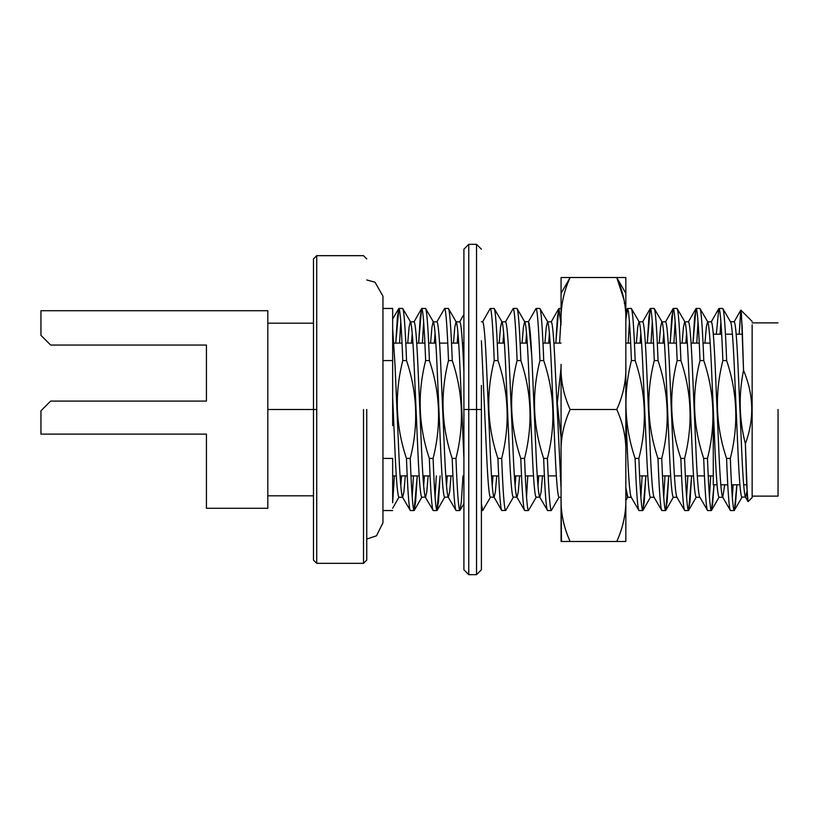 <?xml version="1.0" encoding="UTF-8"?>
<svg xmlns="http://www.w3.org/2000/svg" width="819" height="819" viewBox="0 0 819 819"><rect width="100%" height="100%" fill="white"/><g stroke="black" fill="none" stroke-linecap="round" stroke-linejoin="round"><path stroke-width="1.23" d="M468.765 409.5L468.765 574.672L468.765 244.328L468.765 409.5L476.535 409.5L476.535 244.328L476.535 574.672L476.535 409.5L468.765 409.5L468.765 244.328L468.765 574.672L468.765 409.5L463.912 409.5L463.912 569.809L463.912 249.191L463.912 409.5L468.765 409.5M476.535 409.5L476.535 574.672L476.535 244.328L476.535 409.5L481.398 409.5L481.398 569.809L481.398 409.5L476.535 409.5M616.768 277.528L625.839 277.528L616.768 277.528L625.839 293.325L625.839 277.528L570.126 277.528C563.544 291.933 560.524 306.982 561.066 322.655C560.524 306.982 563.544 291.933 570.126 277.528L561.066 293.325L561.066 322.655L561.066 277.528L570.126 277.528L561.066 277.528L561.066 293.325L570.126 277.528L616.768 277.528C623.372 292.025 626.392 307.064 625.839 322.655L625.839 293.325L616.768 277.528L625.839 277.528L625.839 541.472L561.066 541.472L561.066 364.373C560.513 379.965 563.533 395.004 570.137 409.5C563.554 423.925 560.534 438.964 561.066 454.627L561.066 496.345C560.503 511.834 563.523 526.883 570.126 541.472L616.768 541.472C623.351 527.047 626.371 512.008 625.839 496.345L625.839 454.627C626.402 439.138 623.382 424.088 616.768 409.5L570.137 409.5L616.768 409.5C623.351 395.096 626.381 380.047 625.839 364.373L625.839 322.655C626.392 307.064 623.372 292.025 616.768 277.528L570.137 277.528L616.768 277.528L623.935 299.6M624.375 302.528L624.487 303.439M561.066 496.345C560.524 512.018 563.544 527.067 570.137 541.472C563.523 526.883 560.503 511.834 561.066 496.345L561.476 541.472M616.768 409.5C623.382 424.088 626.402 439.138 625.839 454.627L625.839 364.373C626.381 380.047 623.351 395.096 616.768 409.5M616.768 541.472L625.839 541.472L625.839 496.345C626.371 512.008 623.351 527.047 616.768 541.472M570.137 409.5C563.533 395.004 560.513 379.965 561.066 364.373L561.066 454.627C560.534 438.964 563.554 423.925 570.137 409.5M561.066 541.472L570.126 541.472M366.748 539.045L376.474 535.8L382.944 522.839L376.474 535.8L366.748 539.045M746.969 491.175L745.638 497.266C744.358 496.079 743.089 481.449 741.819 453.378L738.011 365.622C736.742 337.551 735.472 322.921 734.203 321.734C735.472 322.921 736.742 337.551 738.011 365.622L741.819 453.378C743.089 481.449 744.358 496.079 745.638 497.266L746.969 491.175M732.319 333.2L732.237 334.203M730.384 321.744L730.446 321.734C731.715 322.921 732.985 337.551 734.254 365.622L738.062 453.378C739.332 481.449 740.601 496.079 741.871 497.266C740.601 496.079 739.332 481.449 738.062 453.378L734.254 365.622C732.985 337.551 731.715 322.921 730.446 321.734L722.778 308.456C724.047 309.817 725.317 326.658 726.586 358.978C725.317 326.658 724.047 309.817 722.778 308.456L719 308.456C720.27 309.817 721.539 326.658 722.819 358.978L722.87 360.585L726.648 360.585L726.586 358.978L726.648 360.585C737.458 392.813 738.687 425.43 730.333 458.415L726.566 458.415L726.627 460.022C727.896 492.342 729.166 509.183 730.435 510.544L722.767 497.266C721.498 496.079 720.229 481.449 718.959 453.378L715.151 365.622C713.881 337.551 712.612 322.921 711.332 321.734C712.612 322.921 713.881 337.551 715.151 365.622L718.959 453.378C720.229 481.449 721.498 496.079 722.767 497.266L724.733 484.797L722.767 497.266L719.01 497.266C717.741 496.079 716.471 481.449 715.202 453.378C716.471 481.449 717.741 496.079 719.01 497.266L711.537 510.37L714.025 484.797L712.622 504.084L711.342 510.544C710.073 509.183 708.804 492.342 707.534 460.022L707.473 458.415L703.695 458.415L703.756 460.022C705.026 492.342 706.295 509.183 707.575 510.544L699.907 497.266C698.638 496.079 697.368 481.449 696.099 453.378L692.28 365.622C691.011 337.551 689.741 322.921 688.472 321.734C689.741 322.921 691.011 337.551 692.28 365.622L696.099 453.378C697.368 481.449 698.638 496.079 699.907 497.266L696.15 497.266C694.87 496.079 693.601 481.449 692.331 453.378C693.601 481.449 694.87 496.079 696.15 497.266L688.666 510.37L691.625 475.89L689.997 501.658L688.482 510.544C687.213 509.183 685.943 492.342 684.664 460.022L684.612 458.415L680.835 458.415L680.896 460.022C682.166 492.342 683.435 509.183 684.704 510.544L676.822 497.072M743.754 485.8L743.836 484.797M704.954 343.11L706.326 327.088L707.575 321.734C708.844 322.921 710.114 337.551 711.383 365.622L715.202 453.378L711.383 365.622C710.114 337.551 708.844 322.921 707.575 321.734L706.326 327.088L704.954 343.11M720.894 485.8L720.976 484.797M686.588 333.2L685.851 343.11L686.588 333.2M682.094 343.11L683.466 327.088L684.715 321.734C685.984 322.921 687.254 337.551 688.523 365.622L692.331 453.378L688.523 365.622C687.254 337.551 685.984 322.921 684.715 321.734L683.466 327.088L682.094 343.11M677.037 497.266C675.767 496.079 674.498 481.449 673.228 453.378L669.42 365.622C668.15 337.551 666.881 322.921 665.612 321.734C666.881 322.921 668.15 337.551 669.42 365.622L673.228 453.378C674.498 481.449 675.767 496.079 677.037 497.266L673.279 497.266C672.01 496.079 670.741 481.449 669.471 453.378C670.741 481.449 672.01 496.079 673.279 497.266L665.806 510.38L668.754 475.89L667.137 501.658L665.612 510.544C664.342 509.183 663.073 492.342 661.803 460.022L661.742 458.415L657.974 458.415L658.036 460.022C659.305 492.342 660.575 509.183 661.844 510.544L653.951 497.072M663.728 333.2L662.981 343.11L663.728 333.2M659.223 343.11L660.595 327.088L661.844 321.734C663.124 322.921 664.393 337.551 665.663 365.622L669.471 453.378L665.663 365.622C664.393 337.551 663.124 322.921 661.844 321.734L660.595 327.088L659.223 343.11M654.176 497.266C652.907 496.079 651.637 481.449 650.368 453.378L646.549 365.622C645.28 337.551 644.01 322.921 642.741 321.734C644.01 322.921 645.28 337.551 646.549 365.622L650.368 453.378C651.637 481.449 652.907 496.079 654.176 497.266L650.419 497.266C649.15 496.079 647.88 481.449 646.601 453.378C647.88 481.449 649.15 496.079 650.419 497.266L642.946 510.37L645.894 475.89L644.266 501.658L642.751 510.544C641.482 509.183 640.212 492.342 638.943 460.022L638.881 458.415L635.104 458.415L635.165 460.022C636.435 492.342 637.704 509.183 638.974 510.544L631.091 497.072M640.867 333.2L640.12 343.11L640.867 333.2M636.363 343.11L637.735 327.088L638.984 321.734C640.253 322.921 641.523 337.551 642.792 365.622L646.601 453.378L642.792 365.622C641.523 337.551 640.253 322.921 638.984 321.734L637.735 327.088L636.363 343.11M631.316 497.266C630.036 496.079 628.767 481.449 627.497 453.378L625.839 415.059L627.497 453.378C628.767 481.449 630.036 496.079 631.316 497.266L627.549 497.266L625.839 487.602L627.774 497.072M561.066 488.247L555.098 365.622C553.828 337.551 552.559 322.921 551.289 321.734C552.559 322.921 553.828 337.551 555.098 365.622L561.066 488.247M549.406 333.2L548.669 343.11L549.406 333.2M544.901 343.11L546.273 327.088L547.522 321.734C548.802 322.921 550.071 337.551 551.341 365.622L555.149 453.378C556.418 481.449 557.688 496.079 558.957 497.266C557.688 496.079 556.418 481.449 555.149 453.378L551.341 365.622C550.071 337.551 548.802 322.921 547.522 321.734L546.273 327.088L544.901 343.11M560.841 485.8L561.066 483.087L560.841 485.8M542.475 475.89L541.103 491.912L539.854 497.266C538.585 496.079 537.315 481.449 536.046 453.378L532.237 365.622L536.046 453.378C537.315 481.449 538.585 496.079 539.854 497.266L541.103 491.912L542.475 475.89M531.766 355.763L528.562 321.806M526.545 333.2L525.798 343.11L526.545 333.2M522.041 343.11L523.413 327.088L524.662 321.734C525.931 322.921 527.201 337.551 528.47 365.622L532.289 453.378C533.558 481.449 534.827 496.079 536.097 497.266C534.827 496.079 533.558 481.449 532.289 453.378L528.47 365.622C527.201 337.551 525.931 322.921 524.662 321.734L523.413 327.088L522.041 343.11M537.97 485.8L538.718 475.89L537.97 485.8M519.615 475.89L518.243 491.912L516.994 497.266C515.724 496.079 514.445 481.449 513.175 453.378L509.367 365.622C508.097 337.551 506.828 322.921 505.558 321.734C506.828 322.921 508.097 337.551 509.367 365.622L513.175 453.378C514.445 481.449 515.724 496.079 516.994 497.266L518.243 491.912L519.615 475.89M503.675 333.2L502.938 343.11L503.675 333.2M499.18 343.11L500.542 327.088L501.801 321.734C503.071 322.921 504.34 337.551 505.61 365.622L509.418 453.378C510.687 481.449 511.957 496.079 513.226 497.266C511.957 496.079 510.687 481.449 509.418 453.378L505.61 365.622C504.34 337.551 503.071 322.921 501.801 321.734L500.542 327.088L499.18 343.11M515.11 485.8L515.857 475.89L515.11 485.8M496.744 475.89L495.372 491.912L494.123 497.266C492.854 496.079 491.584 481.449 490.315 453.378L486.506 365.622C485.237 337.551 483.968 322.921 482.698 321.734C483.968 322.921 485.237 337.551 486.506 365.622L490.315 453.378C491.584 481.449 492.854 496.079 494.123 497.266L495.372 491.912L496.744 475.89M481.398 340.724L486.558 453.378C487.827 481.449 489.097 496.079 490.366 497.266C489.097 496.079 487.827 481.449 486.558 453.378L481.398 340.724M492.25 485.8L492.987 475.89L492.25 485.8M463.912 371.806L463.636 365.622C462.366 337.551 461.097 322.921 459.828 321.734C461.097 322.921 462.366 337.551 463.636 365.622L463.912 371.806M457.954 333.2L457.207 343.11L457.954 333.2M453.45 343.11L454.821 327.088L456.07 321.734C457.34 322.921 458.609 337.551 459.879 365.622L463.912 458.2L459.879 365.622C458.609 337.551 457.34 322.921 456.07 321.734L454.821 327.088L453.45 343.11M451.023 475.89L449.651 491.912L448.392 497.266C447.123 496.079 445.853 481.449 444.584 453.378L440.776 365.622C439.506 337.551 438.237 322.921 436.967 321.734C438.237 322.921 439.506 337.551 440.776 365.622L444.584 453.378C445.853 481.449 447.123 496.079 448.392 497.266L449.651 491.912L451.023 475.89M435.084 333.2L434.346 343.11L435.084 333.2M430.579 343.11L431.951 327.088L433.21 321.734C434.479 322.921 435.749 337.551 437.018 365.622L440.827 453.378C442.096 481.449 443.366 496.079 444.635 497.266C443.366 496.079 442.096 481.449 440.827 453.378L437.018 365.622C435.749 337.551 434.479 322.921 433.21 321.734L431.951 327.088L430.579 343.11M446.519 485.8L447.256 475.89L446.519 485.8M428.153 475.89L426.781 491.912L425.532 497.266C424.262 496.079 422.993 481.449 421.724 453.378L417.915 365.622C416.646 337.551 415.366 322.921 414.097 321.734C415.366 322.921 416.646 337.551 417.915 365.622L421.724 453.378C422.993 481.449 424.262 496.079 425.532 497.266L426.781 491.912L428.153 475.89M412.223 333.2L411.476 343.11L412.223 333.2M407.719 343.11L409.091 327.088L410.339 321.734C411.609 322.921 412.878 337.551 414.148 365.622L417.966 453.378C419.236 481.449 420.505 496.079 421.775 497.266C420.505 496.079 419.236 481.449 417.966 453.378L414.148 365.622C412.878 337.551 411.609 322.921 410.339 321.734L409.091 327.088L407.719 343.11M423.648 485.8L424.396 475.89L423.648 485.8M734.397 510.38L736.895 484.797L735.493 504.084L734.203 510.544L742.096 497.072L745.413 497.072L748.003 501.545L746.652 484.787L745.382 443.837C739.158 419.543 738.533 395.045 743.529 370.331L741.42 313.544L740.765 310.206L739.188 334.091L740.888 310.155L742.209 327.139L743.529 370.331C753.787 394.625 754.412 419.123 745.382 443.837L747.45 498.034L748.136 501.597L752.139 497.594L752.139 324.785L752.139 496.13L778.05 496.13M392.659 458.415L382.944 458.415L392.659 458.415L392.659 502.753L392.659 458.415M392.659 360.585L392.659 406.49L392.659 360.585L382.944 360.585L392.659 360.585L392.659 308.517M398.904 308.456L402.672 308.456C403.941 309.817 405.21 326.658 406.49 358.978L406.541 360.585C417.352 392.813 418.591 425.43 410.237 458.415L410.299 460.022C411.568 492.342 412.837 509.183 414.107 510.544L417.25 475.89L415.622 501.658L414.107 510.544C412.837 509.183 411.568 492.342 410.299 460.022L410.237 458.415L406.459 458.415C395.649 426.187 394.42 393.57 402.774 360.585L402.713 358.978C401.443 326.658 400.174 309.817 398.904 308.456L395.761 343.11L397.379 317.342L398.904 308.456C400.174 309.817 401.443 326.658 402.713 358.978L402.774 360.585L406.541 360.585L406.49 358.978C405.21 326.658 403.941 309.817 402.672 308.456L410.565 321.928L414.097 321.734L421.57 308.63L418.622 343.11L420.249 317.342L421.765 308.456C423.034 309.817 424.303 326.658 425.573 358.978L425.634 360.585L429.412 360.585L429.351 358.978C428.081 326.658 426.812 309.817 425.542 308.456L433.425 321.928L436.967 321.734L444.635 308.456C445.905 309.817 447.174 326.658 448.443 358.978L448.505 360.585L452.272 360.585L452.211 358.978C450.941 326.658 449.672 309.817 448.402 308.456L456.07 321.734L459.602 321.928M400.788 321.744L399.529 343.11L400.788 321.744M394.379 475.89L392.659 502.753L394.379 475.89M414.107 510.544L410.329 510.544C409.06 509.183 407.79 492.342 406.521 460.022L406.459 458.415L406.521 460.022C407.79 492.342 409.06 509.183 410.329 510.544L402.446 497.061L403.921 491.912L405.292 475.89L403.921 491.912L402.672 497.266C401.402 496.079 400.122 481.449 398.853 453.378C400.122 481.449 401.402 496.079 402.672 497.266L398.904 497.266C397.635 496.079 396.365 481.449 395.096 453.378L392.659 397.225L395.096 453.378C396.365 481.449 397.635 496.079 398.904 497.266L392.659 508.261M412.223 497.256L413.472 475.89L412.223 497.256M423.648 321.744L422.399 343.11L423.648 321.744M436.967 510.544L433.2 510.544C431.93 509.183 430.661 492.342 429.391 460.022L429.33 458.415C418.519 426.187 417.291 393.57 425.634 360.585L425.573 358.978C424.303 326.658 423.034 309.817 421.765 308.456L425.542 308.456C426.812 309.817 428.081 326.658 429.351 358.978L429.412 360.585C440.223 392.813 441.451 425.43 433.097 458.415L433.159 460.022C434.428 492.342 435.698 509.183 436.967 510.544L440.11 475.89L438.493 501.658L436.967 510.544C435.698 509.183 434.428 492.342 433.159 460.022L433.097 458.415L429.33 458.415L429.391 460.022C430.661 492.342 431.93 509.183 433.2 510.544L425.307 497.072L421.775 497.266L414.301 510.38M435.084 497.256L436.343 475.89L435.084 497.256M462.981 475.89L461.353 501.658L459.838 510.544C458.568 509.183 457.299 492.342 456.029 460.022L455.968 458.415L452.19 458.415L452.252 460.022C453.521 492.342 454.791 509.183 456.06 510.544L448.167 497.072L444.635 497.266L437.172 510.37M481.398 321.734L482.698 321.734L490.161 308.62L494.133 308.456C495.403 309.817 496.672 326.658 497.942 358.978L498.003 360.585C508.814 392.813 510.042 425.43 501.689 458.415L501.75 460.022C503.02 492.342 504.289 509.183 505.569 510.544C504.289 509.183 503.02 492.342 501.75 460.022L501.689 458.415L497.921 458.415C487.11 426.187 485.882 393.57 494.226 360.585L494.174 358.978C492.905 326.658 491.625 309.817 490.356 308.456C491.625 309.817 492.905 326.658 494.174 358.978L494.226 360.585L498.003 360.585L497.942 358.978C496.672 326.658 495.403 309.817 494.133 308.456L502.027 321.928L505.558 321.734L513.226 308.456C514.496 309.817 515.765 326.658 517.035 358.978L517.096 360.585L520.864 360.585L520.802 358.978C519.533 326.658 518.263 309.817 516.994 308.456L524.662 321.734L528.419 321.734C529.688 322.921 530.958 337.551 532.237 365.622M481.398 510.544L482.698 510.544L481.398 503.89L482.698 510.544L490.591 497.072L494.123 497.266L501.791 510.544C500.522 509.183 499.252 492.342 497.983 460.022C499.252 492.342 500.522 509.183 501.791 510.544L505.763 510.37L513.452 497.072L516.994 497.266L524.651 510.544C523.382 509.183 522.112 492.342 520.843 460.022C522.112 492.342 523.382 509.183 524.651 510.544L528.429 510.544C527.16 509.183 525.89 492.342 524.621 460.022L524.559 458.415L520.782 458.415L520.843 460.022L520.782 458.415C509.971 426.187 508.742 393.57 517.096 360.585L517.035 358.978C515.765 326.658 514.496 309.817 513.226 308.456L516.994 308.456C518.263 309.817 519.533 326.658 520.802 358.978L520.864 360.585C531.674 392.813 532.903 425.43 524.559 458.415L524.621 460.022C525.89 492.342 527.16 509.183 528.429 510.544L536.322 497.072L539.854 497.266L547.522 510.544C546.253 509.183 544.983 492.342 543.714 460.022C544.983 492.342 546.253 509.183 547.522 510.544L551.289 510.544C550.02 509.183 548.75 492.342 547.481 460.022L547.42 458.415L543.652 458.415L543.714 460.022L543.652 458.415C532.841 426.187 531.613 393.57 539.956 360.585L543.734 360.585L543.673 358.978C542.403 326.658 541.134 309.817 539.864 308.456L547.757 321.928L551.289 321.734L558.763 308.62L555.814 343.11L557.432 317.342L558.957 308.456L561.066 324.877L558.763 308.62M497.921 458.415L497.983 460.022L497.921 458.415L501.689 458.415C510.042 425.43 508.814 392.813 498.003 360.585L494.226 360.585C485.882 393.57 487.11 426.187 497.921 458.415M526.545 497.256L527.794 475.89L526.545 497.256M551.504 510.35L551.289 510.544C550.02 509.183 548.75 492.342 547.481 460.022L547.42 458.415L543.652 458.415C532.841 426.187 531.613 393.57 539.956 360.585L543.734 360.585C554.545 392.813 555.773 425.43 547.42 458.415C555.773 425.43 554.545 392.813 543.734 360.585L543.673 358.978C542.403 326.658 541.134 309.817 539.864 308.456L536.087 308.456C537.356 309.817 538.626 326.658 539.895 358.978L539.956 360.585L539.895 358.978C538.626 326.658 537.356 309.817 536.087 308.456L528.419 321.734M560.841 321.744L559.582 343.11L560.841 321.744M627.549 308.456L631.316 308.456C632.585 309.817 633.855 326.658 635.124 358.978L635.186 360.585C645.996 392.813 647.225 425.43 638.881 458.415L638.943 460.022C640.212 492.342 641.482 509.183 642.751 510.544L638.974 510.544C637.704 509.183 636.435 492.342 635.165 460.022L635.104 458.415C624.293 426.187 623.064 393.57 631.418 360.585L631.357 358.978C630.087 326.658 628.818 309.817 627.549 308.456L625.839 319.502L627.549 308.456C628.818 309.817 630.087 326.658 631.357 358.978L631.418 360.585L635.186 360.585L635.124 358.978C633.855 326.658 632.585 309.817 631.316 308.456L639.209 321.928L642.741 321.734L650.214 308.63L647.266 343.11L648.894 317.342L650.409 308.456C651.678 309.817 652.948 326.658 654.217 358.978L654.279 360.585L658.056 360.585L657.995 358.978C656.725 326.658 655.456 309.817 654.186 308.456L662.069 321.928L665.612 321.734L673.075 308.62L670.137 343.11L671.754 317.342L673.269 308.456C674.549 309.817 675.818 326.658 677.088 358.978L677.149 360.585L680.917 360.585L680.855 358.978C679.586 326.658 678.316 309.817 677.047 308.456L684.93 321.928L688.472 321.734L695.945 308.63L692.997 343.11L694.614 317.342L696.14 308.456C697.409 309.817 698.679 326.658 699.948 358.978L700.01 360.585L703.787 360.585L703.726 358.978C702.456 326.658 701.177 309.817 699.907 308.456L707.8 321.928L711.332 321.734L718.806 308.62L716.318 334.203L718.806 308.63M629.432 321.744L628.173 343.11L629.432 321.744M640.867 497.256L642.116 475.89L640.867 497.256M652.293 321.744L651.044 343.11L652.293 321.744M663.728 497.256L664.987 475.89L663.728 497.256M675.163 321.744L673.904 343.11L675.163 321.744M698.023 321.744L696.774 343.11L698.023 321.744M709.459 497.256L710.708 475.89L709.459 497.256M720.894 321.744L720.085 334.203L720.894 321.744M732.319 497.256L733.118 484.797L732.319 497.256M734.203 510.544C732.933 509.183 731.664 492.342 730.394 460.022L730.333 458.415L730.394 460.022C731.664 492.342 732.933 509.183 734.203 510.544L730.435 510.544C729.166 509.183 727.896 492.342 726.627 460.022L726.566 458.415C715.755 426.187 714.526 393.57 722.87 360.585L722.819 358.978C721.539 326.658 720.27 309.817 719 308.456M696.14 308.456L699.907 308.456C701.177 309.817 702.456 326.658 703.726 358.978L703.787 360.585C714.588 392.813 715.826 425.43 707.473 458.415L707.534 460.022C708.804 492.342 710.073 509.183 711.342 510.544L707.575 510.544C706.295 509.183 705.026 492.342 703.756 460.022L703.695 458.415C692.884 426.187 691.656 393.57 700.01 360.585L699.948 358.978C698.679 326.658 697.409 309.817 696.14 308.456L695.945 308.63M687.847 475.89L686.588 497.256M673.269 308.456L677.047 308.456C678.316 309.817 679.586 326.658 680.855 358.978L680.917 360.585C691.727 392.813 692.956 425.43 684.612 458.415L684.664 460.022C685.943 492.342 687.213 509.183 688.482 510.544L684.704 510.544C683.435 509.183 682.166 492.342 680.896 460.022L680.835 458.415C670.024 426.187 668.795 393.57 677.149 360.585L677.088 358.978C675.818 326.658 674.549 309.817 673.269 308.456L673.085 308.63M650.409 308.456L654.186 308.456C655.456 309.817 656.725 326.658 657.995 358.978L658.056 360.585C668.867 392.813 670.096 425.43 661.742 458.415L661.803 460.022C663.073 492.342 664.342 509.183 665.612 510.544L661.844 510.544C660.575 509.183 659.305 492.342 658.036 460.022L657.974 458.415C647.164 426.187 645.935 393.57 654.279 360.585L654.217 358.978C652.948 326.658 651.678 309.817 650.409 308.456L650.214 308.63M561.066 368.171L557.237 403.009L561.066 437.622L557.237 403.317L560.933 368.785M459.838 510.544L456.06 510.544C454.791 509.183 453.521 492.342 452.252 460.022L452.19 458.415C441.38 426.187 440.151 393.57 448.505 360.585L448.443 358.978C447.174 326.658 445.905 309.817 444.635 308.456L448.402 308.456C449.672 309.817 450.941 326.658 452.211 358.978L452.272 360.585C463.083 392.813 464.312 425.43 455.968 458.415L456.029 460.022C457.299 492.342 458.568 509.183 459.838 510.544L463.912 503.675M392.659 328.552L395.045 365.622L398.853 453.378L395.045 365.622L392.659 328.552M740.765 310.206L734.203 321.734L730.446 321.734M551.289 510.544L558.957 497.266L561.066 497.266M401.535 475.89L400.788 485.8L401.535 475.89M392.659 406.49L392.659 425.634M481.398 385.411L481.398 446.816L481.398 385.411M778.05 409.5L778.05 496.13L778.05 409.5M206.439 401.085L206.439 345.055L206.439 401.085L50.665 401.085L40.95 410.8L40.95 434.111L206.439 434.111L206.439 508.282L206.439 434.111L40.95 434.111L40.95 410.8L50.665 401.085L206.439 401.085M363.513 409.5L363.513 563.329L363.513 409.5M316.718 409.5L316.718 255.671L316.718 563.329L316.718 255.671L316.718 563.329L316.718 409.5L313.472 409.5L313.472 560.094L313.472 409.5L267.813 409.5L313.472 409.5L313.472 560.094L313.472 258.906L313.472 409.5L316.718 409.5M366.748 409.5L366.748 560.094L366.748 409.5M40.95 310.718L40.95 335.34L50.665 345.055L206.439 345.055L50.665 345.055L40.95 335.34L40.95 310.718L267.813 310.718L40.95 310.718M206.439 508.282L267.813 508.282L267.813 310.718L267.813 508.282L206.439 508.282M713.277 409.5L713.277 484.797L713.277 409.5M402.774 360.585C394.42 393.57 395.649 426.187 406.459 458.415L410.237 458.415C418.591 425.43 417.352 392.813 406.541 360.585L402.774 360.585M425.634 360.585C417.291 393.57 418.519 426.187 429.33 458.415L433.097 458.415C441.451 425.43 440.223 392.813 429.412 360.585L425.634 360.585M448.505 360.585C440.151 393.57 441.38 426.187 452.19 458.415L455.968 458.415C464.312 425.43 463.083 392.813 452.272 360.585L448.505 360.585M517.096 360.585C508.742 393.57 509.971 426.187 520.782 458.415L524.559 458.415C532.903 425.43 531.674 392.813 520.864 360.585L517.096 360.585M631.418 360.585C623.064 393.57 624.293 426.187 635.104 458.415L638.881 458.415C647.225 425.43 645.996 392.813 635.186 360.585L631.418 360.585M654.279 360.585C645.935 393.57 647.164 426.187 657.974 458.415L661.742 458.415C670.096 425.43 668.867 392.813 658.056 360.585L654.279 360.585M677.149 360.585C668.795 393.57 670.024 426.187 680.835 458.415L684.612 458.415C692.956 425.43 691.727 392.813 680.917 360.585L677.149 360.585M700.01 360.585C691.656 393.57 692.884 426.187 703.695 458.415L707.473 458.415C715.826 425.43 714.588 392.813 703.787 360.585L700.01 360.585M722.87 360.585C714.526 393.57 715.755 426.187 726.566 458.415L730.333 458.415C738.687 425.43 737.458 392.813 726.648 360.585L722.87 360.585M743.529 370.331C738.533 395.045 739.158 419.543 745.382 443.837C754.412 419.123 753.787 394.625 743.529 370.331M463.912 569.809L468.765 574.672L476.535 574.672L481.398 569.809M463.912 249.191L468.765 244.328L476.535 244.328L481.398 249.191M382.944 522.85L382.944 296.15L375.03 282.238L366.748 279.955M752.139 321.406L740.888 310.155M382.944 510.544L392.659 510.544M382.944 308.456L392.659 308.456M558.957 308.456L561.066 308.456M627.354 308.62L625.839 311.24M463.912 314.496L459.715 321.734M398.71 308.62L392.659 319.082M627.661 497.266L625.839 500.419M778.05 322.87L752.139 322.87M393.857 343.11L402.047 343.11M405.814 343.11L412.96 343.11M416.728 343.11L424.907 343.11M428.685 343.11L435.831 343.11M439.588 343.11L447.768 343.11M451.545 343.11L458.691 343.11M462.448 343.11L463.912 343.11M497.276 343.11L504.422 343.11M520.137 343.11L527.282 343.11M542.997 343.11L550.153 343.11M553.91 343.11L561.066 343.11M625.839 343.11L630.691 343.11M634.459 343.11L641.605 343.11M645.362 343.11L653.552 343.11M657.319 343.11L664.475 343.11M668.232 343.11L676.412 343.11M680.19 343.11L687.336 343.11M691.093 343.11L699.283 343.11M703.05 343.11L710.196 343.11M392.659 475.89L396.283 475.89M400.041 475.89L407.197 475.89M410.964 475.89L419.154 475.89M422.911 475.89L430.057 475.89M445.771 475.89L452.917 475.89M491.502 475.89L498.648 475.89M514.363 475.89L521.519 475.89M525.286 475.89L533.476 475.89M537.233 475.89L544.379 475.89M548.146 475.89L556.336 475.89M560.094 475.89L561.066 475.89M639.608 475.89L647.798 475.89M662.469 475.89L670.659 475.89M674.416 475.89L681.562 475.89M685.339 475.89L693.519 475.89M697.286 475.89L704.432 475.89M708.2 475.89L713.277 475.89M366.748 560.094L363.513 563.329L316.718 563.329L313.472 560.094M366.748 258.906L363.513 255.671L316.718 255.671L313.472 258.906M267.813 495.812L313.472 495.812M267.813 323.188L313.472 323.188M713.298 334.203L721.693 334.203M725.46 334.203L732.411 334.203M736.168 334.203L742.495 334.203M713.277 484.797L717.045 484.797M720.802 484.797L727.753 484.797M731.521 484.797L739.905 484.797M743.662 484.797L746.652 484.797"/></g></svg>
